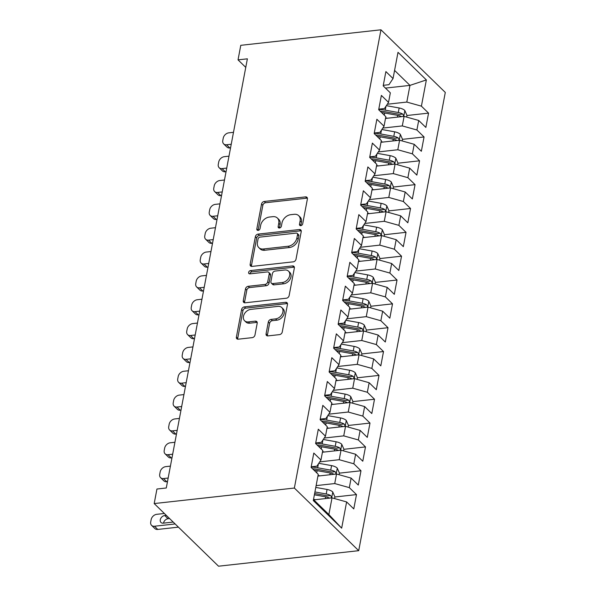 <?xml version="1.0" encoding="UTF-8"?>
<svg xmlns="http://www.w3.org/2000/svg" width="596" height="596" viewBox="0 0 596 596"><rect width="100%" height="100%" fill="white"/><g stroke="black" fill="none" stroke-linecap="round" stroke-linejoin="round"><path stroke-width="0.89" d="M300.779 225.66A1.87 1.378 -45.8 0 0 302.694 223.843L307.394 198.982A2.667 1.967 -45.8 0 0 306.962 197.321A2.667 1.967 -45.8 0 0 305.539 196.889L264.266 201.463A2.667 1.967 -45.8 0 0 261.532 204.055L256.831 228.924A1.87 1.378 -45.8 0 0 257.137 230.078A1.87 1.378 -45.8 0 0 258.128 230.384A1.87 1.378 -45.8 0 0 260.042 228.566L260.653 225.348A8.538 6.303 -45.8 0 1 269.399 217.048L272.841 216.668A8.538 6.303 -45.8 0 1 277.378 218.039A8.538 6.303 -45.8 0 1 278.764 223.344L278.161 226.562A1.87 1.378 -45.8 0 0 278.459 227.724A1.87 1.378 -45.8 0 0 279.457 228.022A1.87 1.378 -45.8 0 0 281.372 226.204L281.975 222.986A8.538 6.303 -45.8 0 1 290.729 214.687L294.171 214.307A8.538 6.303 -45.8 0 1 298.708 215.678A8.538 6.303 -45.8 0 1 300.093 220.982L299.483 224.2A1.87 1.378 -45.8 0 0 299.788 225.363A1.87 1.378 -45.8 0 0 300.779 225.66M266.084 333.812A2.667 1.967 -45.8 0 0 266.516 335.474A2.667 1.967 -45.8 0 0 267.939 335.898L279.517 334.617A2.667 1.967 -45.8 0 0 282.251 332.024L287.473 304.407A2.667 1.967 -45.8 0 0 287.041 302.753A2.667 1.967 -45.8 0 0 285.618 302.321L244.345 306.895A2.667 1.967 -45.8 0 0 241.611 309.488L236.388 337.105A2.667 1.967 -45.8 0 0 236.821 338.759A2.667 1.967 -45.8 0 0 238.244 339.191L252.227 337.641A2.667 1.967 -45.8 0 0 254.969 335.049L257.196 323.226A2.667 1.967 -45.8 0 0 256.764 321.572A2.667 1.967 -45.8 0 0 255.349 321.14L248.413 321.907A7.137 5.267 -45.8 0 1 244.613 320.76A7.137 5.267 -45.8 0 1 244.285 314.047A7.137 5.267 -45.8 0 1 250.774 309.391L277.952 306.381A7.137 5.267 -45.8 0 1 281.744 307.529A7.137 5.267 -45.8 0 1 282.072 314.241A7.137 5.267 -45.8 0 1 275.583 318.897L271.053 319.404A2.667 1.967 -45.8 0 0 268.319 321.996L266.084 333.812L267.403 335.094A2.667 1.967 -45.8 0 0 267.388 335.891M154.193 503.568L294.364 488.05L358.71 550.682L218.531 566.2L154.193 503.568L156.942 489.025L166.284 487.99L247.377 58.825L238.035 59.861L245.761 67.385M238.035 59.861L240.777 45.318L380.956 29.8L294.364 488.05M293.269 261.838A2.667 1.967 -45.8 0 0 296.003 259.238L301.226 231.628A2.667 1.967 -45.8 0 0 300.794 229.967A2.667 1.967 -45.8 0 0 299.371 229.542L258.098 234.109A2.667 1.967 -45.8 0 0 255.364 236.701L250.141 264.319A2.667 1.967 -45.8 0 0 250.573 265.972A2.667 1.967 -45.8 0 0 251.996 266.405L293.269 261.838M294.35 268.014L289.127 295.631A2.667 1.967 -45.8 0 1 286.393 298.224L245.12 302.798A2.667 1.967 -45.8 0 1 243.697 302.366A2.667 1.967 -45.8 0 1 243.265 300.712L245.5 288.889A2.667 1.967 -45.8 0 1 248.234 286.296L264.974 284.441A2.667 1.967 -45.8 0 0 267.708 281.848L269.191 274.011A2.667 1.967 -45.8 0 0 268.759 272.35A2.667 1.967 -45.8 0 0 267.343 271.925L249.91 273.855A1.87 1.378 -45.8 0 1 248.919 273.549A1.87 1.378 -45.8 0 1 248.837 271.798A1.87 1.378 -45.8 0 1 250.529 270.577L292.494 265.928A2.667 1.967 -45.8 0 1 293.917 266.36A2.667 1.967 -45.8 0 1 294.35 268.014M358.71 550.682L445.294 92.432L380.956 29.8M406.941 115.512L428.561 113.121L421.402 106.155L426.363 79.924L398.001 52.321L393.04 78.545L385.888 71.58L383.183 85.884L390.335 92.849L388.54 102.385L381.38 95.42L378.676 109.724L385.835 116.689L384.033 126.233L376.873 119.267L374.169 133.571L381.328 140.537L379.525 150.073L372.373 143.107L369.669 157.411L376.821 164.377L375.018 173.913L367.866 166.947L365.162 181.251L372.321 188.217L370.518 197.76L363.359 190.787L360.655 205.099L367.814 212.064L366.011 221.6L358.852 214.635L356.155 228.939L363.307 235.904L361.504 245.44L354.352 238.475L351.647 252.779L358.807 259.744L357.004 269.28L349.845 262.315L347.14 276.626L354.3 283.592L352.497 293.128L345.337 286.162L342.64 300.466L349.792 307.432L347.99 316.968L340.837 310.002L338.133 324.306L345.285 331.272L343.49 340.808L336.33 333.842L333.626 348.153L340.785 355.119L338.982 364.655L331.823 357.689L329.119 371.993L336.278 378.959L334.475 388.495L327.323 381.529L324.619 395.833L331.771 402.799L329.968 412.335L322.816 405.369L320.112 419.681L327.271 426.647L325.468 436.183L318.309 429.217L315.604 443.521L322.764 450.487L320.961 460.023L313.801 453.057L311.105 467.361L318.257 474.327L313.302 500.558L341.664 528.16L328.873 514.549L332.024 497.861L313.794 499.88M428.561 113.121L425.857 127.425L418.705 120.459L416.902 129.995L402.3 125.92L382.803 128.073M402.442 139.352L424.054 136.961L416.902 129.995M424.054 136.961L421.35 151.265L414.198 144.299L412.395 153.835L397.8 149.76L378.296 151.92M397.934 163.2L419.554 160.801L412.395 153.835M419.554 160.801L416.85 175.112L409.69 168.147L407.887 177.683L393.293 173.6L373.789 175.76M393.427 187.04L415.047 184.648L407.887 177.683M415.047 184.648L412.343 198.952L405.183 191.986L403.388 201.523L388.786 197.447L369.289 199.6M388.927 210.88L410.54 208.488L403.388 201.523M410.54 208.488L407.835 222.792L400.683 215.826L398.88 225.363L384.286 221.287L364.782 223.448M384.42 234.727L406.032 232.328L398.88 225.363M406.032 232.328L403.336 246.64L396.176 239.674L394.373 249.21L379.779 245.127L360.275 247.288M379.913 258.567L401.533 256.176L394.373 249.21M401.533 256.176L398.828 270.48L391.669 263.514L389.866 273.05L375.271 268.975L355.775 271.128M375.405 282.407L397.025 280.016L389.866 273.05M397.025 280.016L394.321 294.32L387.169 287.354L385.366 296.89L370.764 292.815L351.267 294.975M370.906 306.255L392.518 303.856L385.366 296.89M392.518 303.856L389.821 318.167L382.662 311.201L380.859 320.737L366.264 316.655L346.76 318.815M366.398 330.095L388.018 327.703L380.859 320.737M388.018 327.703L385.314 342.007L378.155 335.041L376.352 344.577L361.757 340.502L342.26 342.655M361.891 353.935L383.511 351.543L376.352 344.577M383.511 351.543L380.807 365.847L373.655 358.881L371.852 368.417L357.25 364.342L337.753 366.503M357.391 377.782L379.004 375.383L371.852 368.417M379.004 375.383L376.3 389.695L369.147 382.721L367.345 392.265L352.75 388.182L333.246 390.343M352.884 401.622L374.504 399.231L367.345 392.265M374.504 399.231L371.8 413.535L364.64 406.569L362.837 416.105L348.243 412.03L328.739 414.183M348.377 425.462L369.997 423.071L362.837 416.105M369.997 423.071L367.292 437.375L360.133 430.409L358.338 439.945L343.736 435.87L324.239 438.03M343.87 449.31L365.49 446.911L358.338 439.945M365.49 446.911L362.785 461.222L355.633 454.249L353.83 463.792L339.228 459.71L319.732 461.87M339.37 473.149L360.982 470.758L353.83 463.792M360.982 470.758L358.285 485.062L351.126 478.096L349.323 487.632L334.728 483.557L316.126 485.613M334.863 496.99L356.483 494.598L349.323 487.632M356.483 494.598L353.778 508.902L346.619 501.936L341.664 528.16M311.209 466.795L316.871 466.169L320.961 460.023M346.619 501.936L332.024 497.861M315.716 442.955L321.371 442.329L325.468 436.183M334.728 483.557L336.531 474.014L317.929 476.077M351.126 478.096L336.531 474.014M320.216 419.115L325.878 418.489L329.968 412.335M339.228 459.71L341.031 450.174L322.436 452.23M355.633 454.249L341.031 450.174M324.723 395.267L330.385 394.641L334.475 388.495M343.736 435.87L345.538 426.334L326.936 428.39M360.133 430.409L345.538 426.334M329.23 371.427L334.885 370.801L338.982 364.655M348.243 412.03L350.046 402.486L331.443 404.55M364.64 406.569L350.046 402.486M333.73 347.587L339.392 346.961L343.49 340.808M352.75 388.182L354.546 378.646L335.95 380.71M369.147 382.721L354.546 378.646M338.237 323.74L343.899 323.114L347.99 316.968M357.25 364.342L359.053 354.806L340.45 356.862M373.655 358.881L359.053 354.806M342.745 299.9L348.407 299.274L352.497 293.128M361.757 340.502L363.56 330.959L344.957 333.022M378.155 335.041L363.56 330.959M347.252 276.06L352.906 275.434L357.004 269.28M366.264 316.655L368.067 307.119L349.465 309.182M382.662 311.201L368.067 307.119M351.752 252.212L357.414 251.587L361.504 245.44M370.764 292.815L372.567 283.279L353.972 285.335M387.169 287.354L372.567 283.279M356.259 228.372L361.921 227.746L366.011 221.6M375.271 268.975L377.074 259.431L358.472 261.495M391.669 263.514L377.074 259.431M360.766 204.532L366.421 203.906L370.518 197.76M379.779 245.127L381.582 235.591L362.979 237.655M396.176 239.674L381.582 235.591M365.266 180.685L370.928 180.059L375.018 173.913M384.286 221.287L386.081 211.751L367.486 213.808M400.683 215.826L386.081 211.751M369.773 156.845L375.435 156.219L379.525 150.073M388.786 197.447L390.589 187.904L371.986 189.968M405.183 191.986L390.589 187.904M374.281 133.005L379.943 132.379L384.033 126.233M393.293 173.6L395.096 164.064L376.493 166.128M409.69 168.147L395.096 164.064M378.788 109.157L384.442 108.532L388.54 102.385M397.8 149.76L399.603 140.224L381 142.28M414.198 144.299L399.603 140.224M383.288 85.317L388.95 84.692L393.04 78.545M402.3 125.92L404.103 116.376L385.5 118.44M418.705 120.459L404.103 116.376M313.489 499.575L328.873 514.549M385.456 88.096L409.959 85.384L394.582 70.41M421.402 106.155L406.807 102.072L387.311 104.233M406.807 102.072L409.959 85.384L426.363 79.924M300.771 225.66A1.87 1.378 -45.8 0 1 300.801 225.474L301.405 222.263A8.538 6.303 -45.8 0 0 300.019 216.959L298.708 215.678M277.378 218.039L278.697 219.313A8.538 6.303 -45.8 0 1 280.083 224.618L279.472 227.836A1.87 1.378 -45.8 0 0 279.45 228.022M307.402 198.177A2.667 1.967 -45.8 0 0 306.858 198.17L265.578 202.737A2.667 1.967 -45.8 0 0 262.843 205.337L258.142 230.198A1.87 1.378 -45.8 0 0 258.12 230.384M301.233 230.823A2.667 1.967 -45.8 0 0 300.689 230.816L259.409 235.39A2.667 1.967 -45.8 0 0 256.675 237.983L251.452 265.6A2.667 1.967 -45.8 0 0 251.445 266.397M297.531 234.556A1.87 1.378 -45.8 0 0 297.225 233.394A1.87 1.378 -45.8 0 0 296.234 233.096L259.998 237.104A1.87 1.378 -45.8 0 0 258.083 238.921L257.442 242.319A8.538 6.303 -45.8 0 0 258.828 247.623A8.538 6.303 -45.8 0 0 263.365 248.994L288.136 246.252A8.538 6.303 -45.8 0 0 296.89 237.946L297.531 234.556L298.842 235.83A1.87 1.378 -45.8 0 0 298.536 234.675L297.225 233.394M258.828 247.623L260.139 248.897A8.538 6.303 -45.8 0 0 264.684 250.268L263.365 248.994M298.842 235.83L298.201 239.227A8.538 6.303 -45.8 0 1 289.447 247.526L264.684 250.268M268.759 272.35L270.07 273.631A2.667 1.967 -45.8 0 1 270.502 275.285L269.027 283.13A2.667 1.967 -45.8 0 1 266.285 285.722L249.545 287.577A2.667 1.967 -45.8 0 0 246.811 290.17L244.584 301.986A2.667 1.967 -45.8 0 0 244.569 302.79M294.357 267.217A2.667 1.967 -45.8 0 0 293.813 267.209L251.847 271.858A1.87 1.378 -45.8 0 0 249.903 273.855M282.348 282.519A7.137 5.267 -45.8 0 0 288.837 277.863A7.137 5.267 -45.8 0 0 288.509 271.15A7.137 5.267 -45.8 0 0 284.709 270.003L275.136 271.061A2.667 1.967 -45.8 0 0 272.402 273.653L270.919 281.491A2.667 1.967 -45.8 0 0 271.351 283.152A2.667 1.967 -45.8 0 0 272.774 283.584L282.348 282.519L283.659 283.8A7.137 5.267 -45.8 0 0 290.148 279.144A7.137 5.267 -45.8 0 0 289.82 272.424L288.509 271.15M271.351 283.152L272.67 284.434A2.667 1.967 -45.8 0 0 274.085 284.858L272.774 283.584M283.659 283.8L274.085 284.858M281.744 307.529L283.055 308.803A7.137 5.267 -45.8 0 1 283.383 315.522A7.137 5.267 -45.8 0 1 276.894 320.179L272.372 320.678A2.667 1.967 -45.8 0 0 269.63 323.27L267.403 335.094M244.613 320.76L245.932 322.041A7.137 5.267 -45.8 0 0 249.724 323.188L248.413 321.907M257.211 322.429A2.667 1.967 -45.8 0 0 256.66 322.421L249.724 323.188M287.481 303.61A2.667 1.967 -45.8 0 0 286.937 303.602L245.656 308.169A2.667 1.967 -45.8 0 0 242.922 310.762L237.707 338.379A2.667 1.967 -45.8 0 0 237.692 339.176M406.643 117.092L406.971 115.378L404.788 110.439A7.204 3.241 -169.3 0 0 399.156 107.98L386.357 105.663M231.241 144.247L226.555 144.761A5.438 4.016 -45.8 0 1 223.664 143.889A5.438 4.016 -45.8 0 1 222.785 140.514L223.239 138.13A5.438 4.016 -45.8 0 1 228.812 132.841L233.49 132.319M387.571 118.209L385.612 117.859M230.548 147.882L229.84 147.957A5.438 4.016 134.2 0 1 226.949 147.085L223.664 143.889M403.388 116.458L403.373 114.991L402.665 114.045A7.204 3.241 -169.3 0 0 398.299 112.51L385.232 110.141A20.793 9.365 -169.3 0 0 378.728 109.448M380.151 111.161A17.254 7.77 10.7 0 1 384.994 111.713L398.061 114.082A3.665 1.654 10.7 0 1 399.305 114.417L402.665 114.045M381.574 112.547A20.793 9.365 10.7 0 1 384.688 113.002L397.755 115.371A7.204 3.241 10.7 0 1 401.659 116.652M232.41 138.034A4.351 3.211 -45.8 0 0 232.313 138.533M402.144 140.932L402.464 139.226L400.288 134.286A7.204 3.241 -169.3 0 0 394.649 131.82L381.85 129.503M226.733 168.087L222.055 168.608A5.438 4.016 -45.8 0 1 219.164 167.729A5.438 4.016 -45.8 0 1 218.278 164.354L218.732 161.97A5.438 4.016 -45.8 0 1 224.305 156.681L228.983 156.167M383.064 142.057L381.112 141.699M226.048 171.722L225.333 171.797A5.438 4.016 134.2 0 1 222.442 170.925L219.164 167.729M398.88 140.298L398.866 138.838L398.158 137.885A7.204 3.241 -169.3 0 0 393.792 136.357L380.725 133.981A20.793 9.365 -169.3 0 0 374.228 133.288M375.644 135.001A17.254 7.77 10.7 0 1 380.486 135.56L393.554 137.929A3.665 1.654 10.7 0 1 394.798 138.257L398.158 137.885M377.074 136.387A20.793 9.365 10.7 0 1 380.188 136.849L393.256 139.218A7.204 3.241 10.7 0 1 397.152 140.492M227.903 161.881A4.351 3.211 -45.8 0 0 227.814 162.373M397.636 164.772L397.957 163.066L395.781 158.126A7.204 3.241 -169.3 0 0 390.142 155.668L377.35 153.343M222.226 191.927L217.547 192.448A5.438 4.016 -45.8 0 1 214.657 191.577A5.438 4.016 -45.8 0 1 213.778 188.194L214.225 185.81A5.438 4.016 -45.8 0 1 219.797 180.528L224.476 180.007M378.564 165.897L376.605 165.539M221.541 195.562L220.825 195.644A5.438 4.016 134.2 0 1 217.942 194.765L214.657 191.577M394.381 164.146L394.358 162.678L393.651 161.732A7.204 3.241 -169.3 0 0 389.285 160.197L376.225 157.828A20.793 9.365 -169.3 0 0 369.721 157.128M371.137 158.841A17.254 7.77 10.7 0 1 375.987 159.4L389.046 161.769A3.665 1.654 10.7 0 1 390.291 162.097L393.651 161.732M372.567 160.235A20.793 9.365 10.7 0 1 375.681 160.689L388.748 163.058A7.204 3.241 10.7 0 1 392.645 164.34M223.403 185.721A4.351 3.211 -45.8 0 0 223.306 186.22M393.129 188.619L393.457 186.906L391.274 181.966A7.204 3.241 -169.3 0 0 385.642 179.508L372.843 177.191M217.719 215.774L213.04 216.288A5.438 4.016 -45.8 0 1 210.15 215.417A5.438 4.016 -45.8 0 1 209.27 212.042L209.718 209.65A5.438 4.016 -45.8 0 1 215.298 204.368L219.976 203.847M374.057 189.737L372.098 189.386M217.033 219.41L216.326 219.484A5.438 4.016 134.2 0 1 213.435 218.613L210.15 215.417M389.873 187.986L389.858 186.518L389.151 185.572A7.204 3.241 -169.3 0 0 384.785 184.037L371.718 181.668A20.793 9.365 -169.3 0 0 365.214 180.975M366.637 182.689A17.254 7.77 10.7 0 1 371.479 183.24L384.547 185.609A3.665 1.654 10.7 0 1 385.783 185.945L389.151 185.572M368.06 184.075A20.793 9.365 10.7 0 1 371.174 184.529L384.241 186.898A7.204 3.241 10.7 0 1 388.145 188.18M218.896 209.561A4.351 3.211 -45.8 0 0 218.799 210.06M388.622 212.459L388.95 210.753L386.774 205.814A7.204 3.241 -169.3 0 0 381.135 203.348L368.335 201.031M213.219 239.614L208.533 240.128A5.438 4.016 -45.8 0 1 205.65 239.257A5.438 4.016 -45.8 0 1 204.763 235.882L205.218 233.498A5.438 4.016 -45.8 0 1 210.79 228.208L215.469 227.694M369.55 213.584L367.59 213.226M212.526 243.25L211.818 243.324A5.438 4.016 134.2 0 1 208.928 242.453L205.65 239.257M385.366 211.826L385.351 210.366L384.643 209.412A7.204 3.241 -169.3 0 0 380.278 207.885L367.21 205.508A20.793 9.365 -169.3 0 0 360.707 204.815M362.13 206.529A17.254 7.77 10.7 0 1 366.972 207.088L380.039 209.457A3.665 1.654 10.7 0 1 381.284 209.785L384.643 209.412M363.553 207.915A20.793 9.365 10.7 0 1 366.674 208.376L379.734 210.746A7.204 3.241 10.7 0 1 383.638 212.02M214.389 233.409A4.351 3.211 -45.8 0 0 214.299 233.9M384.122 236.299L384.442 234.593L382.267 229.654A7.204 3.241 -169.3 0 0 376.627 227.195L363.836 224.871M208.712 263.454L204.033 263.976A5.438 4.016 -45.8 0 1 201.143 263.104A5.438 4.016 -45.8 0 1 200.256 259.722L200.71 257.338A5.438 4.016 -45.8 0 1 206.283 252.056L210.962 251.534M365.043 237.424L363.091 237.066M208.026 267.09L207.311 267.172A5.438 4.016 134.2 0 1 204.421 266.293L201.143 263.104M380.859 235.673L380.844 234.206L380.136 233.26A7.204 3.241 -169.3 0 0 375.771 231.725L362.711 229.356A20.793 9.365 -169.3 0 0 356.207 228.655M357.622 230.369A17.254 7.77 10.7 0 1 362.465 230.928L375.532 233.297A3.665 1.654 10.7 0 1 376.776 233.625L380.136 233.26M359.053 231.762A20.793 9.365 10.7 0 1 362.167 232.216L375.234 234.586A7.204 3.241 10.7 0 1 379.13 235.86M209.881 257.248A4.351 3.211 -45.8 0 0 209.792 257.748M379.615 260.147L379.935 258.433L377.76 253.494A7.204 3.241 -169.3 0 0 372.12 251.035L359.328 248.718M204.205 287.302L199.526 287.816A5.438 4.016 -45.8 0 1 196.635 286.944A5.438 4.016 -45.8 0 1 195.756 283.569L196.203 281.178A5.438 4.016 -45.8 0 1 201.776 275.896L206.462 275.374M360.543 261.264L358.583 260.914M203.519 290.93L202.811 291.012A5.438 4.016 134.2 0 1 199.921 290.14L196.635 286.944M376.359 259.513L376.344 258.046L375.636 257.1A7.204 3.241 -169.3 0 0 371.271 255.565L358.203 253.196A20.793 9.365 -169.3 0 0 351.7 252.503M353.123 254.216A17.254 7.77 10.7 0 1 357.965 254.768L371.032 257.137A3.665 1.654 10.7 0 1 372.269 257.472L375.636 257.1M354.546 255.602A20.793 9.365 10.7 0 1 357.66 256.056L370.727 258.426A7.204 3.241 10.7 0 1 374.631 259.707M205.382 281.089A4.351 3.211 -45.8 0 0 205.285 281.588M375.108 283.987L375.435 282.28L373.26 277.341A7.204 3.241 -169.3 0 0 367.62 274.875L354.821 272.558M199.705 311.142L195.019 311.656A5.438 4.016 -45.8 0 1 192.128 310.784A5.438 4.016 -45.8 0 1 191.249 307.409L191.703 305.025A5.438 4.016 -45.8 0 1 197.276 299.736L201.955 299.222M356.035 285.104L354.076 284.754M199.012 314.777L198.304 314.852A5.438 4.016 134.2 0 1 195.413 313.98L192.128 310.784M371.852 283.353L371.837 281.893L371.129 280.94A7.204 3.241 -169.3 0 0 366.764 279.412L353.696 277.036A20.793 9.365 -169.3 0 0 347.192 276.343M348.615 278.056A17.254 7.77 10.7 0 1 353.458 278.615L366.525 280.984A3.665 1.654 10.7 0 1 367.769 281.312L371.129 280.94M350.038 279.442A20.793 9.365 10.7 0 1 353.16 279.904L366.22 282.273A7.204 3.241 10.7 0 1 370.123 283.547M200.874 304.936A4.351 3.211 -45.8 0 0 200.778 305.428M370.608 307.827L370.928 306.12L368.753 301.181A7.204 3.241 -169.3 0 0 363.113 298.723L350.314 296.398M195.197 334.982L190.519 335.503A5.438 4.016 -45.8 0 1 187.628 334.632A5.438 4.016 -45.8 0 1 186.742 331.249L187.196 328.865A5.438 4.016 -45.8 0 1 192.769 323.583L197.447 323.062M351.528 308.952L349.576 308.594M194.512 338.617L193.797 338.699A5.438 4.016 134.2 0 1 190.906 337.82L187.628 334.632M367.345 307.201L367.33 305.733L366.622 304.78A7.204 3.241 -169.3 0 0 362.256 303.252L349.189 300.883A20.793 9.365 -169.3 0 0 342.693 300.183M344.108 301.896A17.254 7.77 10.7 0 1 348.951 302.455L362.018 304.824A3.665 1.654 10.7 0 1 363.262 305.152L366.622 304.78M345.538 303.29A20.793 9.365 10.7 0 1 348.653 303.744L361.72 306.113A7.204 3.241 10.7 0 1 365.616 307.387M196.367 328.776A4.351 3.211 -45.8 0 0 196.278 329.268M366.1 331.674L366.421 329.96L364.245 325.021A7.204 3.241 -169.3 0 0 358.606 322.563L345.814 320.246M190.69 358.829L186.012 359.343A5.438 4.016 -45.8 0 1 183.121 358.472A5.438 4.016 -45.8 0 1 182.242 355.089L182.689 352.705A5.438 4.016 -45.8 0 1 188.261 347.423L192.94 346.902M347.028 332.791L345.069 332.441M190.005 362.457L189.297 362.539A5.438 4.016 134.2 0 1 186.406 361.668L183.121 358.472M362.845 331.041L362.83 329.573L362.115 328.627A7.204 3.241 -169.3 0 0 357.749 327.092L344.689 324.723A20.793 9.365 -169.3 0 0 338.185 324.03M339.601 325.744A17.254 7.77 10.7 0 1 344.451 326.295L357.511 328.664A3.665 1.654 10.7 0 1 358.755 328.999L362.115 328.627M341.031 327.13A20.793 9.365 10.7 0 1 344.145 327.584L357.213 329.953A7.204 3.241 10.7 0 1 361.116 331.234M191.867 352.616A4.351 3.211 -45.8 0 0 191.77 353.115M361.593 355.514L361.921 353.808L359.738 348.861A7.204 3.241 -169.3 0 0 354.106 346.403L341.307 344.086M186.183 382.669L181.504 383.183A5.438 4.016 -45.8 0 1 178.614 382.312A5.438 4.016 -45.8 0 1 177.735 378.937L178.182 376.553A5.438 4.016 -45.8 0 1 183.762 371.263L188.44 370.749M342.521 356.632L340.562 356.281M185.498 386.305L184.79 386.379A5.438 4.016 134.2 0 1 181.899 385.508L178.614 382.312M358.338 354.881L358.323 353.421L357.615 352.467A7.204 3.241 -169.3 0 0 353.249 350.932L340.182 348.563A20.793 9.365 -169.3 0 0 333.678 347.87M335.101 349.584A17.254 7.77 10.7 0 1 339.944 350.143L353.011 352.512A3.665 1.654 10.7 0 1 354.248 352.839L357.615 352.467M336.524 350.97A20.793 9.365 10.7 0 1 339.638 351.424L352.705 353.8A7.204 3.241 10.7 0 1 356.609 355.074M187.36 376.456A4.351 3.211 -45.8 0 0 187.263 376.955M357.093 379.354L357.414 377.648L355.238 372.709A7.204 3.241 -169.3 0 0 349.599 370.25L336.8 367.926M181.683 406.509L176.997 407.031A5.438 4.016 -45.8 0 1 174.114 406.152A5.438 4.016 -45.8 0 1 173.227 402.777L173.682 400.393A5.438 4.016 -45.8 0 1 179.254 395.111L183.933 394.589M338.014 380.479L336.055 380.121M180.998 410.145L180.283 410.227A5.438 4.016 134.2 0 1 177.392 409.348L174.114 406.152M353.83 378.728L353.815 377.261L353.108 376.307A7.204 3.241 -169.3 0 0 348.742 374.78L335.675 372.411A20.793 9.365 -169.3 0 0 329.178 371.71M330.594 373.424A17.254 7.77 10.7 0 1 335.436 373.983L348.504 376.352A3.665 1.654 10.7 0 1 349.748 376.679L353.108 376.307M332.024 374.817A20.793 9.365 10.7 0 1 335.138 375.271L348.198 377.64A7.204 3.241 10.7 0 1 352.102 378.914M182.853 400.303A4.351 3.211 -45.8 0 0 182.763 400.795M352.586 403.201L352.906 401.488L350.731 396.549A7.204 3.241 -169.3 0 0 345.091 394.09L332.3 391.773M177.176 430.357L172.497 430.871A5.438 4.016 -45.8 0 1 169.607 429.999A5.438 4.016 -45.8 0 1 168.728 426.617L169.175 424.233A5.438 4.016 -45.8 0 1 174.747 418.951L179.426 418.429M333.507 404.319L331.555 403.961M176.49 433.985L175.775 434.067A5.438 4.016 134.2 0 1 172.885 433.195L169.607 429.999M349.33 402.568L349.308 401.101L348.6 400.154A7.204 3.241 -169.3 0 0 344.235 398.62L331.175 396.251A20.793 9.365 -169.3 0 0 324.671 395.558M326.087 397.271A17.254 7.77 10.7 0 1 330.936 397.823L343.996 400.192A3.665 1.654 10.7 0 1 345.24 400.527L348.6 400.154M327.517 398.657A20.793 9.365 10.7 0 1 330.631 399.111L343.698 401.481A7.204 3.241 10.7 0 1 347.595 402.762M178.346 424.143A4.351 3.211 -45.8 0 0 178.256 424.643M348.079 427.041L348.399 425.335L346.224 420.389A7.204 3.241 -169.3 0 0 340.592 417.93L327.793 415.613M172.669 454.197L167.99 454.711A5.438 4.016 -45.8 0 1 165.099 453.839A5.438 4.016 -45.8 0 1 164.22 450.464L164.667 448.08A5.438 4.016 -45.8 0 1 170.24 442.791L174.926 442.277M329.007 428.159L327.048 427.809M171.983 457.832L171.275 457.907A5.438 4.016 134.2 0 1 168.385 457.035L165.099 453.839M344.823 426.408L344.808 424.948L344.101 423.994A7.204 3.241 -169.3 0 0 339.735 422.46L326.668 420.091A20.793 9.365 -169.3 0 0 320.164 419.398M321.587 421.111A17.254 7.77 10.7 0 1 326.429 421.67L339.496 424.039A3.665 1.654 10.7 0 1 340.733 424.367L344.101 423.994M323.01 422.497A20.793 9.365 10.7 0 1 326.124 422.951L339.191 425.328A7.204 3.241 10.7 0 1 343.095 426.602M173.846 447.983A4.351 3.211 -45.8 0 0 173.749 448.483M343.572 450.881L343.899 449.175L341.724 444.236A7.204 3.241 -169.3 0 0 336.084 441.778L323.285 439.453M168.169 478.037L163.483 478.558A5.438 4.016 -45.8 0 1 160.592 477.679A5.438 4.016 -45.8 0 1 159.713 474.304L160.168 471.92A5.438 4.016 -45.8 0 1 165.74 466.638L170.419 466.117M324.5 452.006L322.54 451.649M167.476 481.672L166.768 481.754A5.438 4.016 134.2 0 1 163.878 480.875L160.592 477.679M340.316 450.256L340.301 448.788L339.593 447.834A7.204 3.241 -169.3 0 0 335.228 446.307L322.16 443.938A20.793 9.365 -169.3 0 0 315.656 443.238M317.079 444.951A17.254 7.77 10.7 0 1 321.922 445.51L334.989 447.879A3.665 1.654 10.7 0 1 336.233 448.207L339.593 447.834M318.502 446.344A20.793 9.365 10.7 0 1 321.624 446.799L334.684 449.168A7.204 3.241 10.7 0 1 338.588 450.442M169.339 471.831A4.351 3.211 -45.8 0 0 169.242 472.323M339.072 474.729L339.392 473.015L337.217 468.076A7.204 3.241 -169.3 0 0 331.577 465.618L318.778 463.301M319.992 475.846L318.041 475.489M335.809 474.096L335.794 472.628L335.086 471.682A7.204 3.241 -169.3 0 0 330.72 470.147L317.653 467.778A20.793 9.365 -169.3 0 0 311.157 467.085M312.572 468.799A17.254 7.77 10.7 0 1 317.415 469.35L330.482 471.719A3.665 1.654 10.7 0 1 331.726 472.054L335.086 471.682M314.003 470.184A20.793 9.365 10.7 0 1 317.117 470.639L330.184 473.008A7.204 3.241 10.7 0 1 334.08 474.289M155.72 495.485A5.438 4.016 -45.8 0 0 155.66 495.76L155.206 498.144A5.438 4.016 -45.8 0 0 155.161 498.427M334.565 498.569L334.885 496.863L332.71 491.916A7.204 3.241 -169.3 0 0 327.07 489.458L315.783 487.416M175.135 523.951L154.476 526.238A5.438 4.016 -45.8 0 1 151.585 525.367A5.438 4.016 -45.8 0 1 150.706 521.992L151.153 519.608A5.438 4.016 -45.8 0 1 156.726 514.318L164.369 513.476M315.493 499.686L313.533 499.336M178.42 527.147L157.761 529.434A5.438 4.016 134.2 0 1 154.871 528.563L151.585 525.367M169.584 518.557L168.012 518.729A4.351 3.211 -45.8 0 0 163.528 523.139M331.309 497.936L331.294 496.475L330.579 495.522A7.204 3.241 -169.3 0 0 326.221 493.987L314.926 491.946M314.636 493.51L325.975 495.567A3.665 1.654 10.7 0 1 327.219 495.894L330.579 495.522M314.39 494.807L325.677 496.855A7.204 3.241 10.7 0 1 329.581 498.129M166.306 515.361L164.734 515.533A4.351 3.211 -45.8 0 0 160.778 518.371A4.351 3.211 -45.8 0 0 160.98 522.468A4.351 3.211 -45.8 0 0 163.289 523.161L173.198 522.066M301.405 222.263L300.093 220.982M279.472 227.836L278.161 226.562M280.083 224.618L278.764 223.344M258.142 230.198L256.831 228.924M262.843 205.337L261.532 204.055M265.578 202.737L264.266 201.463M306.858 198.17L305.539 196.889M300.801 225.474L299.483 224.2M251.452 265.6L250.141 264.319M256.675 237.983L255.364 236.701M259.409 235.39L258.098 234.109M300.689 230.816L299.371 229.542M289.447 247.526L288.136 246.252M298.201 239.227L296.89 237.946M244.584 301.986L243.265 300.712M246.811 290.17L245.5 288.889M249.545 287.577L248.234 286.296M266.285 285.722L264.974 284.441M269.027 283.13L267.708 281.848M270.502 275.285L269.191 274.011M251.847 271.858L250.529 270.577M293.813 267.209L292.494 265.928M269.63 323.27L268.319 321.996M272.372 320.678L271.053 319.404M276.894 320.179L275.583 318.897M256.66 322.421L255.349 321.14M237.707 338.379L236.388 337.105M242.922 310.762L241.611 309.488M245.656 308.169L244.345 306.895M286.937 303.602L285.618 302.321M226.555 144.761L229.84 147.957M403.738 116.421L404.848 110.565M385.232 110.141L385.97 106.244M384.278 115.177L384.688 113.002M398.299 112.51L399.156 107.98M397.428 117.121L397.755 115.371M222.055 168.608L225.333 171.797M399.238 140.261L400.341 134.405M380.725 133.981L381.462 130.084M379.779 139.024L380.188 136.849M393.792 136.357L394.649 131.82M392.92 140.961L393.256 139.218M217.547 192.448L220.825 195.644M394.731 164.109L395.841 158.245M376.225 157.828L376.963 153.932M375.271 162.864L375.681 160.689M389.285 160.197L390.142 155.668M388.421 164.801L388.748 163.058M213.04 216.288L216.326 219.484M390.224 187.949L391.334 182.093M371.718 181.668L372.455 177.772M370.764 186.704L371.174 184.529M384.785 184.037L385.642 179.508M383.913 188.649L384.241 186.898M208.533 240.128L211.818 243.324M385.724 211.789L386.826 205.933M367.21 205.508L367.948 201.612M366.257 210.552L366.674 208.376M380.278 207.885L381.135 203.348M379.406 212.489L379.734 210.746M204.033 263.976L207.311 267.172M381.216 235.636L382.319 229.773M362.711 229.356L363.441 225.459M361.757 234.392L362.167 232.216M375.771 231.725L376.627 227.195M374.899 236.329L375.234 234.586M199.526 287.816L202.811 291.012M376.709 259.476L377.819 253.62M358.203 253.196L358.941 249.299M357.25 258.232L357.66 256.056M371.271 255.565L372.12 251.035M370.399 260.176L370.727 258.426M195.019 311.656L198.304 314.852M372.202 283.316L373.312 277.46M353.696 277.036L354.434 273.139M352.743 282.079L353.16 279.904M366.764 279.412L367.62 274.875M365.892 284.016L366.22 282.273M190.519 335.503L193.797 338.699M367.702 307.163L368.805 301.3M349.189 300.883L349.926 296.987M348.243 305.919L348.653 303.744M362.256 303.252L363.113 298.723M361.385 307.856L361.72 306.113M186.012 359.343L189.297 362.539M363.195 331.004L364.305 325.148M344.689 324.723L345.427 320.827M343.736 329.759L344.145 327.584M357.749 327.092L358.606 322.563M356.885 331.704L357.213 329.953M181.504 383.183L184.79 386.379M358.688 354.844L359.798 348.988M340.182 348.563L340.919 344.667M339.228 353.607L339.638 351.424M353.249 350.932L354.106 346.403M352.378 355.544L352.705 353.8M176.997 407.031L180.283 410.227M354.188 378.691L355.291 372.828M335.675 372.411L336.412 368.514M334.721 377.447L335.138 375.271M348.742 374.78L349.599 370.25M347.87 379.384L348.198 377.64M172.497 430.871L175.775 434.067M349.681 402.531L350.783 396.675M331.175 396.251L331.905 392.354M330.221 401.287L330.631 399.111M344.235 398.62L345.091 394.09M343.363 403.231L343.698 401.481M167.99 454.711L171.275 457.907M345.173 426.371L346.283 420.515M326.668 420.091L327.405 416.194M325.714 425.134L326.124 422.951M339.735 422.46L340.592 417.93M338.863 427.071L339.191 425.328M163.483 478.558L166.768 481.754M340.666 450.211L341.776 444.355M322.16 443.938L322.898 440.042M321.207 448.974L321.624 446.799M335.228 446.307L336.084 441.778M334.356 450.911L334.684 449.168M336.166 474.058L337.269 468.203M317.653 467.778L318.391 463.882M316.707 472.814L317.117 470.639M330.72 470.147L331.577 465.618M329.849 474.759L330.184 473.008M154.476 526.238L157.761 529.434M331.659 497.898L332.769 492.043M326.221 493.987L327.07 489.458M325.349 498.599L325.677 496.855M168.012 518.729L164.734 515.533"/></g></svg>
